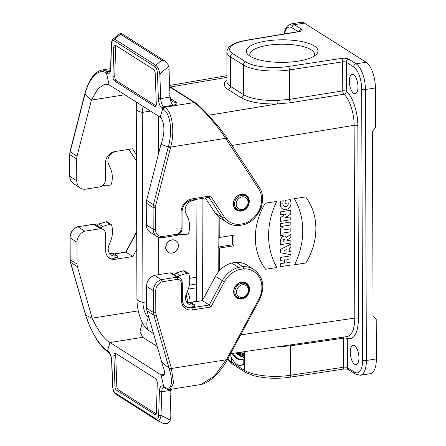 <?xml version="1.0" encoding="UTF-8"?>
<svg xmlns="http://www.w3.org/2000/svg" width="446" height="446" viewBox="0 0 446 446"><rect width="100%" height="100%" fill="white"/><g stroke="black" fill="none" stroke-linecap="round" stroke-linejoin="round"><path stroke-width="0.67" d="M219.17 217.347L219.237 237.489L218.111 236.776M218.144 247.352L219.276 248.065L233.999 245.768L233.966 235.198L219.237 237.489M219.276 248.065L219.354 270.789M175.902 240.611L175.64 240.444C170.26 238.766 166.921 241.046 165.622 247.285C165.683 249.453 166.525 251.087 168.148 252.185L168.443 252.369A6.963 5.926 -57.6 0 1 165.929 247.48A6.963 5.926 -57.6 0 1 169.363 241.018A6.963 5.926 -57.6 0 1 175.902 240.611A6.963 5.926 -57.6 0 1 177.179 249.665A6.963 5.926 -57.6 0 1 168.443 252.369M158.971 274.591L158.843 237.462M158.553 153.725L158.419 116.049M243.165 351.844L244.101 351.71M243.204 364.153L243.187 359.169L244.124 359.019L244.14 364.008A24.095 10.107 81 0 1 241.687 365.229L240.751 365.38A24.095 10.107 -99 0 0 243.204 364.153L244.14 364.008M233.068 353.327A28.661 12.02 -99 0 0 241.894 359.688M242.886 355.094L242.897 354.464M244.051 355.345L242.557 355.144L244.051 355.345L244.057 357.463L243.014 357.647L242.011 353.065L243.109 353.75L244.046 353.606L242.947 352.914L242.011 353.065M243.109 353.75L243.109 354.704L244.046 354.553L244.046 353.606M241.866 352.033L242.05 353.059M366.082 62.234L304.395 23.103L294.405 24.692L301.68 29.302A5.569 1.756 179.8 0 1 299.238 31.644L246.972 40.318A32.034 10.091 -0.2 0 0 232.963 53.793L245.852 61.972A32.034 10.091 -0.2 0 0 288.233 66.493L341.452 58.42A5.569 1.756 179.8 0 1 348.822 59.212L356.092 63.823L366.082 62.234A20.89 8.764 81 0 1 375.404 87.934L375.543 127.589L372.432 131.386L373.079 316.443L376.212 319.252L376.352 358.907A20.89 8.764 81 0 1 370.375 373.67L360.385 375.259A20.89 8.764 81 0 0 366.361 360.496L376.352 358.907M250.022 56.196A35.864 11.295 -0.2 0 0 284.353 62.362A35.864 11.295 -0.2 0 0 316.013 54.724A35.864 11.295 -0.2 0 0 282.134 39.8A35.864 11.295 -0.2 0 0 248.355 54.958A35.864 11.295 -0.2 0 0 250.022 56.196M298.106 31.655L291.918 27.73A2.788 2.369 -57.6 0 1 294.405 24.692A20.89 8.764 81 0 0 291.199 23.883L301.189 22.3A20.89 8.764 81 0 1 304.395 23.103M353.633 74.794A9.751 4.086 -99 0 0 352.139 74.415A9.751 4.086 -99 0 0 349.625 84.684A9.751 4.086 -99 0 0 355.194 93.677A9.751 4.086 -99 0 0 357.909 85.114A9.751 4.086 -99 0 0 353.633 74.794M354.581 345.767A9.751 4.086 -99 0 0 353.081 345.394A9.751 4.086 -99 0 0 350.573 355.663A9.751 4.086 -99 0 0 356.142 364.65A9.751 4.086 -99 0 0 358.857 356.086A9.751 4.086 -99 0 0 354.581 345.767M347.289 336.557C352.072 335.23 354.576 329.076 354.804 318.098L354.13 125.315C354.196 113.172 349.508 99.023 343.827 94.218L290.641 102.725L277.267 103.946C260.988 104.219 248.901 102.134 241.002 97.68L228.107 89.501C223.368 86.334 222.983 83.073 226.969 79.711M233.999 245.768L232.405 244.759L232.372 235.443M218.144 247.023L232.405 244.759M290.485 344.897A2.788 1.132 -98.2 0 0 290.396 345.817L290.497 375.27L343.715 367.197L343.615 338.157L290.396 345.817L276.815 346.904M226.975 81.601C227.003 83.318 228.201 84.941 230.576 86.463L243.466 94.641C250.78 98.767 261.975 100.696 277.05 100.434L289.538 99.38L342.751 90.9A2.788 1.121 -99.1 0 0 343.827 94.218A2.788 2.252 -48.5 0 0 346.436 91.291C352.714 96.609 357.904 112.269 357.843 125.705L358.512 318.483C357.987 333.279 354.247 339.963 347.3 338.553A2.788 2.459 111 0 0 346.391 336.685M277.05 100.434L277.267 103.946L208.55 115.274M348.404 369.55A2.788 2.369 -57.6 0 1 347.401 367.593L354.67 372.204A2.788 2.369 -57.6 0 0 355.679 374.161L348.404 369.55C347.194 369.043 345.371 368.914 342.946 369.165A2.788 1.126 -98.6 0 0 343.715 367.197A2.788 0.875 179.8 0 1 347.401 367.593L347.3 338.553A2.788 0.875 179.8 0 0 343.615 338.157A2.788 1.132 81.8 0 1 343.738 337.076M187.342 291.545C189.087 294.516 190.013 298.123 190.113 302.355L190.113 302.466M250.384 56.425A32.38 10.197 179.8 0 1 249.805 54.512A32.38 10.197 179.8 0 1 282.151 44.199A32.38 10.197 179.8 0 1 314.564 54.284A32.38 10.197 179.8 0 1 313.995 56.202M243.109 354.704L242.25 354.068L242.563 356.465L242.557 355.144M243.115 355.495L243.12 357.608L244.057 357.463M235.343 352.992L235.889 353.081M235.856 352.92L235.956 353.383L237.094 353.739M236.631 353.812L236.43 352.836M237.088 352.736L237.094 354.107L238.381 354.341M237.651 354.458L237.646 352.658M238.376 352.546L238.387 354.927L239.357 355.211M238.939 355.278L238.928 352.468M239.346 352.407L239.357 355.54L240.338 355.808M239.892 355.88L239.881 353.444L240.422 356.215L241.71 356.571M241.124 356.661L241.108 352.301L242.044 352.15M240.578 352.223L240.584 354.341L240.188 352.284M230.861 353.65L230.866 356.332A24.095 10.107 -99 0 0 240.751 365.38M243.187 359.169A28.661 12.02 81 0 1 241.431 359.788A28.661 12.02 81 0 1 232.126 353.466M158.213 115.921L158.352 154.511M158.637 237.389L158.77 274.625M143.233 106.416A12.187 5.112 -99 0 0 142.296 112.386L142.96 302.399L146.6 301.825M136.682 102.262A25.768 10.81 -99 0 0 136.593 102.931L136.264 108.796A13.926 4.388 -0.2 0 0 142.296 112.386L150.575 111.076M218.233 272.116L218.038 216.382M202.428 300.61L202.071 198.448M153.485 333.48L148.446 330.28A25.768 10.81 81 0 1 141.795 321.51C138.634 314.475 137.011 306.909 136.928 298.814A13.926 4.388 -0.2 0 0 142.96 302.399A12.187 5.112 81 0 0 148.401 317.39L148.852 317.318M148.981 317.758L148.401 317.39A13.926 11.858 -57.6 0 0 148.446 330.28M248.366 290.123A6.618 5.631 122.4 0 0 239.452 286.092A6.618 5.631 122.4 0 0 239.491 296.969A6.618 5.631 122.4 0 0 248.366 290.123M248.06 202.216A6.618 5.631 122.4 0 0 239.145 198.191A6.618 5.631 122.4 0 0 239.184 209.068A6.618 5.631 122.4 0 0 248.06 202.216M241.648 298.971A8.881 7.56 122.4 0 0 249.18 292.013A8.881 7.56 122.4 0 0 246.376 283.043A8.881 7.56 122.4 0 0 235.237 286.494A8.881 7.56 122.4 0 0 236.865 298.04A8.881 7.56 122.4 0 0 241.648 298.971M116.506 390.172A3.484 1.461 81 0 1 114.956 386.125L113.886 355.769A3.484 1.461 81 0 1 114.878 353.076A3.484 1.461 81 0 1 115.408 353.21L155.715 378.777A3.484 1.461 -99 0 1 157.265 383.287L156.401 412.411A3.484 1.461 -99 0 1 155.409 414.646A3.484 1.461 -99 0 1 154.874 414.512L116.506 390.172L118.357 389.882A3.484 1.461 81 0 1 116.807 385.829L115.731 355.473A3.484 1.461 81 0 1 115.982 353.572M118.357 389.882L156.15 413.855M157.081 420.372A1.739 1.483 -57.6 0 1 156.964 420.305L157.081 420.372C159.077 420.974 160.387 419.329 161.012 415.438L161.72 391.766L171.086 390.278A6.963 2.921 81 0 1 171.158 389.235M171.086 390.278L170.701 391.755L171.03 392.051L170.634 394.019L170.963 394.32L170.567 396.288L170.896 396.583L170.5 398.551L170.829 398.847L170.433 400.815L170.762 401.116L170.366 403.084L170.695 403.379L170.3 405.347L170.628 405.643L170.233 407.611L170.556 407.912L170.166 409.88L170.444 411.742L170.099 412.143L170.378 414.005L170.032 414.406L170.311 416.269L169.959 416.675L170.288 416.971L170.199 420.02L161.012 415.438A1.739 0.652 -178.3 0 1 158.681 415.087C158.547 418.17 157.767 419.502 156.34 419.084L115.062 392.904A1.739 1.483 -57.6 0 0 115.692 394.125L156.97 420.31A1.739 1.483 -57.6 0 1 156.34 419.084M154.428 275.31L161.279 279.659A10.448 8.892 122.4 0 0 153.396 290.708L146.544 286.365A10.448 8.892 -57.6 0 1 154.428 275.31L170.166 272.813A6.963 5.926 -57.6 0 1 172.741 273.61L178.517 277.278A6.963 5.926 -57.6 0 1 178.523 277.278A1.739 1.483 122.4 0 1 179.866 275.466L176.014 273.024A1.739 1.483 122.4 0 0 174.665 274.831M227.003 358.59L214.381 376.195L200.806 384.53L169.971 389.425L173.622 383.03L171.275 367.855A1.739 0.736 163.3 0 1 169.012 368.078L161.753 362.308L146.99 310.829A10.448 8.892 -57.6 0 1 146.623 308.153L146.544 286.365M245.099 282.424A8.881 7.56 -57.6 0 1 245.874 283.344M236.921 297.46A8.881 7.56 -57.6 0 1 235.756 297.153M190.843 302.477L202.412 300.637L215.424 276.392A24.374 20.75 -57.6 0 1 231.697 263.045L238.549 267.394A24.374 20.75 122.4 0 0 222.275 280.735L209.263 304.986L202.412 300.637M171.275 367.855L156.117 314.971A8.703 7.409 -57.6 0 1 155.805 312.741L155.726 290.948A8.703 7.409 -57.6 0 1 162.182 281.777L177.636 279.324A5.224 4.449 -57.6 0 1 181.316 283.584L181.371 300.108A12.187 10.375 122.4 0 0 192.338 309.937L210.908 306.993L224.371 281.889A22.629 19.267 -57.6 0 1 239.407 269.523L243.678 268.843L242.986 266.691L236.129 262.343L231.697 263.045M236.129 262.343A24.374 20.75 -57.6 0 1 247.051 265.125L253.902 269.473A24.374 20.75 122.4 0 0 242.986 266.691L238.549 267.394L239.407 269.523M142.268 322.497L139.938 331.718L142.781 337.321L157.209 346.475M194.545 304.824L193.296 305.019L189.439 302.572L190.687 302.377L194.545 304.824L194.551 306.474L190.492 307.116A10.448 8.892 -57.6 0 1 185.419 306.346M177.636 279.324L177.017 277.161L170.166 272.813M200.806 384.53L202.428 384.168C204.82 383.588 209.497 381.442 215.719 375.37C220.614 370.308 224.41 365.224 227.103 360.112L226.356 359.755L171.459 368.468A1.739 0.736 163.3 0 1 169.19 368.691L153.848 315.177L146.99 310.829M163.676 386.476L164.078 386.76C171.309 391.911 173.6 382.69 169.19 368.691M162.182 281.777L161.279 279.659L177.017 277.161A6.963 5.926 122.4 0 1 179.593 277.958L178.523 277.278M210.908 306.993L209.263 304.986L191.563 307.796L190.492 307.116M243.678 268.843A22.629 19.267 -57.6 0 1 258.864 299.194L226.986 358.612L227.544 358.785M170.177 420.506L170.199 420.02M170.182 420.511L167.094 423.7L162.935 423.287M164.295 387.652L163.208 386.164A8.703 3.652 -99 0 0 159.389 391.41L158.681 415.087M161.753 362.308L164.741 372.059L163.297 375.883L161.073 374.919L163.676 386.465M164.613 374.356L161.073 374.919L110.006 342.522L107.469 350.812L108.116 352.011M101.236 228.252L97.379 225.804A1.739 1.483 122.4 0 1 98.728 223.998L106.059 221.796A1.739 1.483 122.4 0 1 107.202 221.935L111.06 224.377A1.739 1.483 122.4 0 0 109.917 224.243L102.586 226.445A1.739 1.483 122.4 0 0 101.236 228.252L103.165 229.478A6.963 5.926 122.4 0 0 100.595 228.681L93.504 224.277M136.755 249.208L132.841 256.506L115.135 259.316A10.448 8.892 -57.6 0 1 109.504 258.223A10.448 8.892 -57.6 0 1 105.735 250.886L105.68 234.367A6.963 5.926 122.4 0 0 103.165 229.478M117.259 255.798L116.01 255.993L112.158 253.551L113.407 253.35L117.259 255.798L117.265 257.448L113.206 258.095A10.448 8.892 -57.6 0 1 108.59 257.537M132.841 256.506L125.75 252.09M84.851 231.179A10.448 8.892 122.4 0 0 76.974 242.228L70.122 237.88A10.448 8.892 -57.6 0 1 78 226.83L84.851 231.179L100.595 228.681M76.974 242.228L77.046 264.021A10.448 8.892 122.4 0 0 77.42 266.697L92.177 318.176L85.732 315.25A1.739 0.736 163.3 0 1 85.56 315.038L89.797 326.455L94.914 336.479C98.533 343.03 102.786 348.131 107.681 351.777L108.568 352.329C110.474 354.375 111.5 357.279 111.634 361.043A1.739 0.446 178 0 0 111.812 361.232L112.682 385.907A1.739 0.446 178 0 1 112.504 385.712C113.301 391.989 113.802 392.307 115.692 394.125A1.739 1.483 -57.6 0 0 115.804 394.186M77.42 266.697L70.568 262.348L85.922 315.868A1.739 0.736 163.3 0 1 85.744 315.64M85.922 315.868C90.036 329.683 100.004 346.676 107.046 350.573L107.938 351.108A8.703 3.652 81 0 1 111.812 361.232M97.379 225.804L96.314 225.13A6.963 5.926 -57.6 0 0 93.744 224.332L77.755 226.758M142.781 337.321L110.006 342.522C104.292 339.83 97.027 328.797 92.177 318.176L138.271 310.862M116.01 255.993A8.703 7.409 -57.6 0 1 111.322 255.084A8.703 7.409 -57.6 0 1 108.896 245.367L110.48 241.498A24.374 20.75 122.4 0 0 111.723 225.531L111.634 225.18A1.739 1.483 122.4 0 0 111.06 224.377M112.158 253.551A8.703 7.409 -57.6 0 1 109.621 253.501M193.296 305.019A8.703 7.409 -57.6 0 1 188.602 304.111A8.703 7.409 -57.6 0 1 186.183 294.388L187.76 290.524A24.374 20.75 122.4 0 0 189.009 274.552L188.914 274.206A1.739 1.483 122.4 0 0 187.197 273.27L179.866 275.466M188.34 273.404L184.488 270.956A1.739 1.483 122.4 0 0 183.345 270.822L176.014 273.024M189.439 302.572A8.703 7.409 -57.6 0 1 186.902 302.527M108.044 71.315L102.312 69.927C99.101 70.579 96.113 72.553 93.342 75.842C90.27 79.176 87.477 84.991 84.957 93.298L84.779 93.967A1.739 0.318 15 0 0 84.963 94.178L91.419 100.077L77.035 156.184A10.448 8.892 122.4 0 0 76.679 158.971L76.757 180.764A10.448 8.892 122.4 0 0 80.525 188.1A10.448 8.892 122.4 0 0 84.707 189.299L100.45 186.802A6.963 5.926 122.4 0 0 105.49 179.509L105.429 162.985A10.448 8.892 -57.6 0 1 114.761 151.584L132.462 148.774L136.426 154.823M241.28 194.216A8.881 7.56 122.4 0 0 233.754 201.174A8.881 7.56 122.4 0 0 236.558 210.138A8.881 7.56 122.4 0 0 247.697 206.688A8.881 7.56 122.4 0 0 246.069 195.142A8.881 7.56 122.4 0 0 241.28 194.216M115.876 45.537A3.484 1.461 -99 0 0 115.626 46.981L114.756 76.104A3.484 1.461 -99 0 0 116.306 80.614L156.044 105.825M84.957 93.292A1.739 0.318 15 0 0 85.147 93.509L70.184 151.835L77.035 156.184M106.499 73.211L106.076 72.932C99.029 67.753 89.161 78.173 85.147 93.509M169.697 86.909L193.926 102.279L194.98 102.541M172.987 101.755A6.963 5.926 -57.6 0 0 176.309 102.24C177.837 103.494 176.789 104.475 173.165 105.2A6.963 2.921 81 0 1 170.06 97.094L160.694 98.583L159.824 73.908C159.166 69.922 157.839 67.039 155.838 65.267A1.739 1.483 122.4 0 0 155.113 66.783L113.836 40.597A1.739 1.483 122.4 0 1 114.566 39.081L113.167 39.019L120.738 33.032M120.788 33.177L120.649 34.27L161.664 60.288L165.059 61.135L168.939 65.579L169.073 69.275L168.75 69.693L169.101 70.005L169.157 71.639L168.833 72.057L169.185 72.364L169.24 73.997L168.917 74.415L169.268 74.727L169.324 76.361L169.001 76.779L169.352 77.086L169.408 78.719L169.084 79.137L169.435 79.449L169.491 81.083L169.168 81.501L169.519 81.808L169.575 83.441L169.251 83.859L169.603 84.171L169.658 85.805L169.335 86.223L169.686 86.53L169.742 88.163L169.419 88.581L169.77 88.893L169.826 90.527L169.502 90.945L169.854 91.252L169.909 92.885L169.586 93.303L169.937 93.615L169.993 95.249L169.67 95.667L170.06 97.094M113.167 39.019L112.492 39.75C111.734 41.138 111.338 42.654 111.316 44.299A1.739 0.652 1.7 0 0 111.494 44.6C111.628 41.517 112.409 40.185 113.836 40.597M111.316 44.299L110.608 67.976L109.549 71.901A6.963 2.921 81 0 1 108.523 71.622L108.055 71.321L106.499 73.216L106.968 73.523A8.703 3.652 -99 0 0 110.786 68.277L111.494 44.6M124.863 94.764L91.419 100.077L97.819 88.838L104.916 84.116L109.103 84.768L106.499 73.216M109.103 84.768L160.17 117.164L162.706 108.874L164.262 106.979L164.68 107.252L194.35 102.541C201.949 108.255 217.665 125.744 225.581 138.349L226.233 139.308M114.46 80.91L154.768 106.477A3.484 1.461 81 0 0 155.303 106.611A3.484 1.461 81 0 0 156.29 103.918L155.219 73.562A3.484 1.461 81 0 0 153.669 69.515L115.302 45.174A3.484 1.461 -99 0 0 114.767 45.04A3.484 1.461 -99 0 0 113.775 47.276L112.91 76.4A3.484 1.461 -99 0 0 114.46 80.91L116.306 80.614M208.951 197.355L222.052 217.353A24.374 20.75 122.4 0 0 227.488 222.732L220.631 218.384A24.374 20.75 -57.6 0 1 215.201 213.004L205.327 197.929M146.333 224.895L153.184 229.244A10.448 8.892 122.4 0 0 156.953 236.581L150.101 232.232A10.448 8.892 -57.6 0 1 146.333 224.895L146.255 203.103A10.448 8.892 -57.6 0 1 146.606 200.315L160.989 144.209L168.237 147.007A1.739 0.318 15 0 0 170.506 147.732L170.69 147.063C175.044 131.141 172.401 111.762 164.68 107.252A1.739 1.494 -56.6 0 0 163.113 109.114L162.238 108.579A8.703 3.652 81 0 1 158.363 98.454L157.494 73.78A1.739 0.446 -2 0 0 159.824 73.908L168.962 66.097M244.793 194.517A8.881 7.56 -57.6 0 1 245.568 195.443M146.606 200.315L153.457 204.664L168.415 146.333A1.739 0.318 15 0 0 170.69 147.063L225.581 138.349A1.739 0.859 145.7 0 0 226.256 136.889A1.739 0.859 145.7 0 0 226.111 136.749M168.415 146.333C172.725 131.18 170.333 112.983 163.113 109.114M176.872 235.282L177.48 234.144L162.026 236.597L161.374 237.852M208.89 197.255L210.518 195.956L191.953 198.905A12.187 10.375 122.4 0 0 181.065 212.207L181.121 228.726A5.224 4.449 -57.6 0 1 177.48 234.144M238.404 225.514L239.251 224.338A22.629 19.267 -57.6 0 1 224.143 216.756L210.518 195.956M242.836 224.812L243.522 223.663L239.251 224.338M259.031 186.952A1.739 0.853 146.8 0 1 259.171 187.091A1.739 0.853 146.8 0 1 258.479 188.524L226.222 139.291L226.769 137.714L259.165 187.086C268.063 199.418 258.652 221.4 243.142 224.868M160.17 117.164C163.944 120.164 165.828 132.049 160.989 144.209M194.177 199.702L194.177 200.399L192.934 200.594A8.703 7.409 122.4 0 0 185.898 213.472L187.504 216.834A24.374 20.75 -57.6 0 1 188.864 232.388L188.77 232.762A1.739 1.483 -57.6 0 1 187.064 234.245L179.727 234.373A1.739 1.483 -57.6 0 1 179.13 234.25M116.897 151.25L115.648 151.568A8.703 7.409 122.4 0 0 108.618 164.446L110.218 167.808A24.374 20.75 -57.6 0 1 111.578 183.362L111.489 183.741A1.739 1.483 -57.6 0 1 109.777 185.218L102.848 185.341M290.959 258.803L290.948 255.809L280.679 257.409L280.69 260.403L284.436 259.817L284.448 263.056L280.701 263.636L280.712 266.624L290.976 265.024L290.97 262.036L286.929 262.666L286.917 259.433L290.959 258.803M283.015 230.03L283.009 227.683L280.579 228.062L280.606 235.733L283.037 235.354L283.026 233.018L290.864 231.797L290.853 228.809L283.015 230.03M290.837 224.962L290.831 221.98L280.562 223.58L280.573 226.562L290.837 224.962M280.528 214.738L280.523 211.856L290.786 210.256L290.803 214.047L284.988 217.765L290.809 216.856L290.82 219.727L280.551 221.327L280.54 217.509L286.248 213.846L280.528 214.738M305.822 263.001L294.572 264.757A70.396 60.149 122.9 0 0 294.343 198.665L305.588 196.909A59.329 50.693 122.9 0 1 305.822 263.001M286.561 237.305L290.87 234.261L290.881 237.567L287.475 239.753L287.475 240.572L290.892 240.037L290.903 243.025L280.634 244.625C278.912 240.522 282.859 233.107 286.561 237.305M285.156 200.388L290.218 199.596C292.074 204.519 290.63 207.908 285.886 209.754C281.153 209.464 279.43 206.609 280.707 201.179L283.299 200.778C282.396 203.276 282.742 205.171 284.336 206.459C286.962 206.816 288.278 205.623 288.278 202.88L285.161 203.365L285.156 200.388M289.242 248.166L290.915 247.34L290.903 244.079L280.651 249.392L280.662 252.81L290.943 254.738L290.931 251.784L289.253 251.505L289.242 248.166M265.403 203.175L276.698 201.441A70.847 60.533 122.9 0 0 276.927 267.505L265.654 269.261A59.14 50.532 122.9 0 1 265.403 203.198M282.903 241.286L285.111 240.94C284.358 238.721 283.623 238.839 282.903 241.286M283.929 250.697L287.023 249.247L287.029 251.143L283.929 250.697M260.347 209.503A3.429 2.927 122.9 0 0 261.317 206.916M240.673 334.857L354.804 318.098A2.788 0.875 179.8 0 1 358.512 318.483M357.843 125.705A2.788 0.875 179.8 0 0 354.13 125.315L231.898 145.468M189.673 278.31L196.324 277.25M231.524 357.653L231.535 362.174L244.43 370.353L244.363 351.671M241.002 97.68A2.788 2.369 122.4 0 0 243.466 94.641L243.365 65.01L230.47 56.832L230.576 86.463A2.788 2.369 122.4 0 1 228.107 89.501M291.918 27.73A18.108 7.593 -99 0 0 284.487 33.913M226.958 77.359L170.495 86.998M354.67 372.204A18.108 7.593 -99 0 0 362.631 360.106L361.684 89.133A18.108 7.593 -99 0 0 353.606 66.861L346.336 62.25L346.436 91.291A2.788 0.875 -0.2 0 0 342.751 90.9L342.651 61.855L289.432 69.927L289.538 99.38A2.788 1.121 -99.1 0 0 290.641 102.725M375.404 87.934L365.413 89.518L366.361 360.496A2.788 0.875 179.8 0 1 362.631 360.106M353.606 66.861A2.788 2.369 122.4 0 1 356.092 63.823A20.89 8.764 81 0 1 365.413 89.518A2.788 0.875 179.8 0 1 361.684 89.133M289.727 377.238C282.078 378.359 274.229 378.57 266.167 377.862L258.217 376.758L253.233 375.582L245.434 372.31A2.788 2.369 -57.6 0 1 244.43 370.353A34.816 10.966 -0.2 0 0 290.497 375.27A2.788 1.126 -98.6 0 1 289.727 377.238L342.946 369.165M228.079 358.328A34.816 10.966 -0.2 0 0 231.535 362.174A2.788 2.369 -57.6 0 0 232.544 364.131L245.434 372.31M288.233 66.493A2.788 1.126 81.4 0 1 289.432 69.927A34.816 10.966 179.8 0 1 243.365 65.01A2.788 2.369 -57.6 0 1 245.852 61.972M232.963 53.793A2.788 2.369 -57.6 0 0 230.47 56.832A34.816 10.966 179.8 0 1 226.869 51.998L226.975 81.557M348.822 59.212A2.788 2.369 122.4 0 0 346.336 62.25A2.788 0.875 -0.2 0 0 342.651 61.855A2.788 1.126 81.4 0 0 341.452 58.42M226.869 51.998C227.321 46.323 233.871 42.392 246.526 40.212A2.788 1.21 80.6 0 1 246.972 40.318M246.526 40.212L298.792 31.543A2.788 1.21 80.6 0 1 299.238 31.644M299.327 31.437A2.788 2.369 -57.6 0 1 301.68 29.302M188.312 289.058L196.363 287.804M196.413 301.373L190.113 302.355A1.739 0.546 -0.2 0 1 187.811 302.109L186.183 294.388M196.351 284.041L189.344 285.156M187.811 302.65L187.811 302.109M248.929 289.599A7.844 6.679 122.4 0 0 238.354 284.827A7.844 6.679 122.4 0 0 238.398 297.722A7.844 6.679 122.4 0 0 248.929 289.599M245.824 283.316A8.357 7.114 122.4 0 0 235.337 286.561A8.357 7.114 122.4 0 0 236.871 297.426C238.794 298.586 240.885 298.77 243.148 297.973C246.209 297.081 248.166 294.232 249.019 289.421C248.952 286.745 247.887 284.71 245.824 283.316L243.94 282.117M248.617 201.698A7.844 6.679 122.4 0 0 238.047 196.926A7.844 6.679 122.4 0 0 238.092 209.821A7.844 6.679 122.4 0 0 248.617 201.698M245.517 195.409A8.357 7.114 122.4 0 0 235.031 198.66A8.357 7.114 122.4 0 0 236.564 209.525C238.487 210.685 240.578 210.863 242.836 210.072C245.902 209.18 247.859 206.331 248.712 201.52C248.645 198.844 247.58 196.809 245.517 195.409L243.633 194.216M159.389 391.41A1.739 0.652 -178.3 0 0 161.72 391.766A6.963 2.921 81 0 1 163.649 387.312M146.623 308.153L153.474 312.501A1.739 0.546 -0.2 0 0 155.805 312.741M155.726 290.948A1.739 0.546 179.8 0 1 153.396 290.708L153.474 312.501A10.448 8.892 122.4 0 0 153.848 315.177A1.739 0.73 164 0 0 156.117 314.971M215.424 276.392L224.371 281.889M192.338 309.937A1.739 0.73 -99 0 0 191.563 307.796A10.448 8.892 -57.6 0 1 185.932 306.703C183.64 305.192 182.442 302.823 182.342 299.612A1.739 0.546 -0.2 0 1 181.371 300.108M163.704 387.301L164.697 387.942A1.739 1.494 -56.6 0 1 164.078 386.76M181.316 283.584A1.739 0.546 -0.2 0 0 182.286 283.093C182.236 280.857 181.338 279.151 179.593 277.958M258.864 299.194L259.628 299.528C265.286 286.956 263.38 276.938 253.902 269.473M163.827 387.384A1.739 1.483 -57.6 0 1 163.208 386.164M154.874 414.512L155.871 414.351M112.682 385.907C112.844 389.174 113.635 391.51 115.062 392.904M115.135 259.316L113.206 258.095M114.421 253.997L125.989 252.157L136.693 232.199M85.56 315.032L70.396 262.137A1.739 0.73 164 0 0 70.568 262.348A10.448 8.892 -57.6 0 1 70.195 259.672L70.122 237.88A1.739 0.546 179.8 0 1 69.938 237.64L70.016 259.433A1.739 0.546 -0.2 0 0 70.195 259.672L77.046 264.021M107.046 350.573A1.739 1.472 121.4 0 0 107.676 351.771M107.938 351.108A1.739 1.483 122.4 0 0 108.568 352.329M114.956 386.125L116.807 385.829M115.731 355.473L113.886 355.769M109.917 224.243L106.059 221.796M102.586 226.445L98.728 223.998M187.197 273.27L183.345 270.822M162.026 236.597A8.703 7.409 -57.6 0 1 155.515 229.484L155.437 207.691A8.703 7.409 -57.6 0 1 155.732 205.366L170.506 147.732M258.479 188.524A22.629 19.267 -57.6 0 1 243.522 223.663M109.928 71.399L108.523 71.622A1.739 1.483 122.4 0 0 106.968 73.523M76.679 158.971L69.827 154.623A1.739 0.546 179.8 0 1 69.648 154.383L69.727 176.176C69.799 179.487 71.12 182.013 73.674 183.752A10.448 8.892 -57.6 0 1 69.905 176.415L76.757 180.764M69.727 176.176A1.739 0.546 -0.2 0 0 69.905 176.415L69.827 154.623A10.448 8.892 -57.6 0 1 70.184 151.835A1.739 0.323 14.4 0 1 70 151.618L84.779 93.972M136.448 160.973L128.838 149.354M106.076 72.932A1.739 1.472 121.4 0 1 107.62 71.053L110.223 70.641M176.309 102.24L170.478 98.544M173.16 105.195L163.793 106.683L164.262 106.979M195.287 102.719A1.739 1.477 122 0 0 194.35 102.541L193.926 102.279M120.649 34.27L114.566 39.081L155.838 65.267L161.664 60.288M110.608 67.976A1.739 0.652 1.7 0 0 110.786 68.277M155.765 106.321L154.768 106.477M112.91 76.4L114.756 76.104M115.626 46.981L113.775 47.276M157.494 73.78C157.332 70.507 156.54 68.177 155.113 66.783M162.238 108.579A1.739 1.483 -57.6 0 1 163.793 106.683A6.963 2.921 81 0 1 160.694 98.583A1.739 0.446 -2 0 1 158.363 98.454M224.143 216.756A1.739 0.853 -33.2 0 1 222.052 217.353L215.201 213.004M155.437 207.691A1.739 0.546 179.8 0 1 153.106 207.451L153.184 229.244A1.739 0.546 -0.2 0 0 155.515 229.484M155.732 205.366A1.739 0.323 14.4 0 1 153.457 204.664A10.448 8.892 122.4 0 0 153.106 207.451L146.255 203.103M177.218 235.326C180.273 233.966 181.901 231.597 182.091 228.229A1.739 0.546 179.8 0 1 181.121 228.726M182.091 228.229L182.035 211.711A1.739 0.546 179.8 0 1 181.065 212.207M191.462 200.131A1.739 0.73 -99 0 0 191.953 198.905M226.953 75.669L169.647 85.454M347.244 336.563L230.565 353.695M298.792 31.543L300.186 31.153L299.829 31.532M355.679 374.161L360.385 375.259M291.199 23.883L287.536 25.857L286.198 27.619L284.966 30.317L284.074 33.985M232.544 364.131L228.742 360.374L228.034 358.411M136.264 108.796L136.928 298.814M196.413 301.591L196.056 199.401M234.986 296.233L236.871 297.426M234.68 208.327L236.564 209.525M171.387 389.202L171.069 390.702M164.697 387.942C166.854 389.247 168.61 389.737 169.971 389.425M182.286 283.087L182.342 299.612M259.628 299.528L227.103 360.112M157.248 420.466L163.242 423.455M77.671 226.78C72.849 228.748 70.273 232.372 69.938 237.64M77.766 226.758L93.437 224.271M96.314 225.13L93.565 224.266M114.282 253.908L125.917 252.062M125.666 252.207L136.693 231.658M112.504 385.718L111.634 361.043M70.396 262.137L70.016 259.433M73.674 183.752L80.525 188.1M110.575 68.612L102.312 69.927M128.794 149.36L136.448 161.045M169.508 86.373L195.276 102.714C198.292 104.955 202.133 108.54 206.816 113.457L219.187 127.417L226.903 137.836M164.97 61.069L120.872 33.093M170.043 96.654L170.584 98.822C171.799 100.88 172.619 101.866 173.042 101.788M161.329 237.852L156.953 236.581M161.43 237.846L177.107 235.354M209.352 197.294L191.451 200.131C185.759 201.637 182.62 205.495 182.035 211.711M238.627 225.587C234.54 225.771 230.827 224.817 227.488 222.732M238.688 225.581L243.087 224.884M69.648 154.383L70 151.618"/></g></svg>
